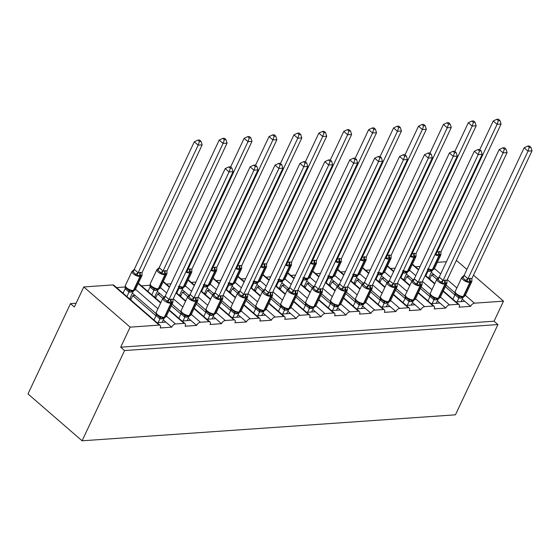 <?xml version="1.0" encoding="UTF-8"?>
<svg xmlns="http://www.w3.org/2000/svg" width="560" height="560" viewBox="0 0 560 560"><rect width="100%" height="100%" fill="white"/><g stroke="black" fill="none" stroke-linecap="round" stroke-linejoin="round"><path stroke-width="0.84" d="M473.508 275.163L503.496 301.154L494.053 321.209L497.917 324.562L455.448 414.82L82.096 440.804L28 393.918L70.476 303.66L74.34 307.006L83.776 286.951L112.84 284.928A3.619 1.925 -49.1 0 1 113.792 285.201L160.167 325.388A3.619 1.925 -49.1 0 1 160.188 327.957L171.689 327.159L163.31 319.9M76.097 303.268L70.476 303.66M456.05 301.938L464.821 301.329L462.245 299.096M171.689 327.159A3.619 1.925 130.9 0 1 175.497 323.981L184.121 323.379A3.619 1.925 -49.1 0 1 185.073 323.652A3.619 1.925 -49.1 0 1 185.101 326.221L196.595 325.423A3.619 1.925 130.9 0 1 200.41 322.245L209.034 321.65A3.619 1.925 -49.1 0 1 209.986 321.916A3.619 1.925 -49.1 0 1 210.014 324.492L221.508 323.687A3.619 1.925 130.9 0 1 225.316 320.516L233.94 319.914A3.619 1.925 -49.1 0 1 234.899 320.187A3.619 1.925 -49.1 0 1 234.92 322.756L246.421 321.958A3.619 1.925 130.9 0 1 250.229 318.78L258.853 318.178A3.619 1.925 -49.1 0 1 259.812 318.451A3.619 1.925 -49.1 0 1 259.833 321.02L271.327 320.222A3.619 1.925 130.9 0 1 275.142 317.044L283.766 316.449A3.619 1.925 -49.1 0 1 284.718 316.715A3.619 1.925 -49.1 0 1 284.746 319.291L296.24 318.486A3.619 1.925 130.9 0 1 300.055 315.315L308.679 314.713A3.619 1.925 -49.1 0 1 309.631 314.986A3.619 1.925 -49.1 0 1 309.652 317.555L321.153 316.757A3.619 1.925 130.9 0 1 324.961 313.579L333.585 312.977A3.619 1.925 -49.1 0 1 334.544 313.25A3.619 1.925 -49.1 0 1 334.565 315.819L346.066 315.021A3.619 1.925 130.9 0 1 349.874 311.843L358.498 311.248A3.619 1.925 -49.1 0 1 359.457 311.514A3.619 1.925 -49.1 0 1 359.478 314.083L370.972 313.285A3.619 1.925 130.9 0 1 374.787 310.114L383.411 309.512A3.619 1.925 -49.1 0 1 384.363 309.785A3.619 1.925 -49.1 0 1 384.391 312.354L395.885 311.549A3.619 1.925 130.9 0 1 399.7 308.378L408.317 307.776A3.619 1.925 -49.1 0 1 409.276 308.049A3.619 1.925 -49.1 0 1 409.297 310.618L420.798 309.82A3.619 1.925 130.9 0 1 424.606 306.642L433.23 306.04A3.619 1.925 -49.1 0 1 434.189 306.313A3.619 1.925 -49.1 0 1 434.21 308.882L445.711 308.084A3.619 1.925 130.9 0 1 449.519 304.906L458.143 304.311A3.619 1.925 -49.1 0 1 459.102 304.584A3.619 1.925 -49.1 0 1 459.123 307.153L470.617 306.348L464.821 301.329M415.478 266.77L420.112 266.448M431.137 303.674L439.915 303.058L437.332 300.825M445.711 308.084L439.915 303.058M390.565 268.506L395.199 268.184M406.224 305.403L415.002 304.794L412.426 302.561M420.798 309.82L415.002 304.794M365.652 270.242L370.293 269.92M381.318 307.139L390.089 306.53L387.513 304.297M395.885 311.549L390.089 306.53M340.739 271.978L345.38 271.649M356.405 308.875L365.176 308.266L362.6 306.026M370.972 313.285L365.176 308.266M315.833 273.707L320.467 273.385M331.492 310.604L340.27 309.995L337.687 307.762M346.066 315.021L340.27 309.995M290.92 275.443L295.554 275.121M306.586 312.34L315.357 311.731L312.781 309.498M321.153 316.757L315.357 311.731M266.007 277.179L270.648 276.857M281.673 314.076L290.444 313.467L287.868 311.227M296.24 318.486L290.444 313.467M241.094 278.908L245.735 278.586M256.76 315.812L265.531 315.196L262.955 312.963M271.327 320.222L265.531 315.196M216.188 280.644L220.822 280.322M231.847 317.541L240.625 316.932L238.042 314.699M246.421 321.958L240.625 316.932M191.275 282.38L195.916 282.058M206.941 319.277L215.712 318.668L213.136 316.428M221.508 323.687L215.712 318.668M166.362 284.109L171.003 283.787M182.028 321.013L190.799 320.397L188.223 318.164M196.595 325.423L190.799 320.397M147.252 290.871L148.281 290.801M141.456 285.845L150.206 285.236M438.018 278.096L434.063 274.666L431.669 274.834L436.835 279.314M445.319 286.664L454.888 294.959M455.14 292.936L446.068 285.068M413.112 279.832L409.15 276.402L406.756 276.57L411.929 281.05M420.406 288.4L429.975 296.695M430.234 294.672L421.155 286.804M388.199 281.568L384.244 278.138L381.843 278.306L387.016 282.786M395.493 290.129L405.069 298.424M405.321 296.408L396.242 288.54M363.286 283.297L359.331 279.874L356.937 280.035L362.103 284.515M370.58 291.865L380.156 300.16M380.408 298.137L371.336 290.276M338.373 285.033L334.418 281.603L332.024 281.771L337.19 286.251M345.674 293.601L355.243 301.896M355.495 299.873L346.423 292.005M313.467 286.769L309.505 283.339L307.111 283.507L312.284 287.987M320.761 295.33L330.33 303.632M330.589 301.609L321.51 293.741M288.554 288.498L284.599 285.075L282.205 285.236L287.371 289.716M295.848 297.066L305.424 305.361M305.676 303.338L296.597 295.477M263.641 290.234L259.686 286.804L257.292 286.972L262.458 291.452M270.935 298.802L280.511 307.097M280.763 305.074L271.691 297.206M238.728 291.97L234.773 288.54L232.379 288.708L237.545 293.188M246.029 300.538L255.598 308.833M255.85 306.81L246.778 298.942M213.822 293.699L209.867 290.276L207.466 290.444L212.639 294.917M221.116 302.267L230.685 310.562M230.944 308.539L221.865 300.678M188.909 295.435L184.954 292.005L182.56 292.173L187.726 296.653M196.203 304.003L205.779 312.298M206.031 310.275L196.952 302.407M163.996 297.171L160.041 293.741L157.647 293.909L162.813 298.389M171.297 305.739L180.866 314.034M181.118 312.011L172.046 304.143M157.115 322.742L165.893 322.133M122.339 292.6L123.368 292.53M116.543 287.581L125.3 286.972M156.212 313.74L135.128 295.477L132.734 295.645L155.953 315.763M503.496 301.154L474.432 303.177A3.619 1.925 130.9 0 0 470.617 306.348M494.053 321.209L120.708 347.193L130.144 327.138L159.208 325.115A3.619 1.925 -49.1 0 1 160.167 325.388M466.9 269.437L457.121 260.967L456.057 261.037M446.439 261.709L437.339 262.339M138.348 283.262A3.619 1.925 -49.1 0 1 138.705 283.465L160.818 302.631M163.261 281.526A3.619 1.925 -49.1 0 1 163.618 281.729L169.547 286.874M188.174 279.797A3.619 1.925 -49.1 0 1 188.531 280L194.46 285.138M213.08 278.061A3.619 1.925 -49.1 0 1 213.437 278.264L219.373 283.409M237.993 276.325A3.619 1.925 -49.1 0 1 238.35 276.528L244.286 281.673M262.906 274.596A3.619 1.925 -49.1 0 1 263.263 274.799L269.192 279.937M287.812 272.86A3.619 1.925 -49.1 0 1 288.176 273.063L294.105 278.201M312.725 271.124A3.619 1.925 -49.1 0 1 313.082 271.327L319.018 276.472M337.638 269.388A3.619 1.925 -49.1 0 1 337.995 269.591L343.931 274.736M362.551 267.659A3.619 1.925 -49.1 0 1 362.908 267.862L368.837 273M387.457 265.923A3.619 1.925 -49.1 0 1 387.814 266.126L393.75 271.271M412.37 264.187A3.619 1.925 -49.1 0 1 412.727 264.39L418.663 269.535M429.674 279.076L431.669 274.834M404.761 280.812L406.756 276.57M379.848 282.548L381.843 278.306M354.942 284.277L356.937 280.035M330.029 286.013L332.024 281.771M305.116 287.749L307.111 283.507M280.203 289.478L282.205 285.236M255.297 291.214L257.292 286.972M230.384 292.95L232.379 288.708M205.471 294.686L207.466 290.444M180.558 296.415L182.56 292.173M155.652 298.151L157.647 293.909M130.739 299.887L132.734 295.645M130.144 327.138L83.776 286.951M82.096 440.804L124.572 350.546L120.708 347.193M497.917 324.562L124.572 350.546M135.128 295.477L132.398 293.104M160.041 293.741L157.311 291.375M184.954 292.005L182.217 289.639M209.867 290.276L207.13 287.903M234.773 288.54L232.043 286.174M259.686 286.804L256.956 284.438M284.599 285.075L281.862 282.702M309.505 283.339L306.775 280.973M334.418 281.603L331.688 279.237M359.331 279.874L356.601 277.501M384.244 278.138L381.507 275.772M409.15 276.402L406.42 274.036M434.063 274.666L431.333 272.3M129.654 298.942L133.049 291.725L128.975 292.075L125.174 288.785L125.258 285.88L126.672 288.708L127.736 289.492L132.566 291.018A1.204 0.903 -94 0 0 133.42 290.493L133.903 290.465A5.194 2.058 25.2 0 0 135.275 289.793L141.883 275.751A5.194 2.058 -154.8 0 1 140.511 276.423L133.903 290.465A1.204 0.903 86 0 1 133.042 290.99M142.093 272.503L142.03 275.275L136.878 275.632L132.972 271.663L132.048 271.446L134.281 269.346L138.096 272.783L142.093 272.503L202.153 144.872L198.163 145.145L138.145 272.692M199.423 141.449L201.019 141.337L199.479 140L197.883 140.112L199.423 141.449L198.163 145.145L194.299 141.799L134.281 269.346M126.91 296.562L129.017 292.089M123.046 293.216L125.153 288.743M142.03 275.275L141.883 275.751M126.749 288.757L127.736 289.492M130.088 290.066L129.052 292.005M133.049 291.725L133.7 290.927M138.096 272.783L136.878 275.632M194.299 141.799L197.883 140.112M201.019 141.337L202.153 144.872M129.892 298.431L130.984 299.369M172.956 302.001L172.795 302.547A5.194 2.058 -154.8 0 1 171.423 303.212A1.204 0.903 -94 0 0 171.409 301.938L172.956 301.987M230.342 168.245L231.938 168.133L230.391 166.796L228.795 166.908L230.342 168.245L229.075 171.941L233.065 171.661L173.005 299.299L169.015 299.572L229.075 171.941L225.211 168.588L165.193 296.135L169.057 299.481M171.388 299.124A2.653 1.988 86 0 0 171.409 301.938L167.79 302.428L166.789 300.965L163.884 298.459L162.96 298.242L165.193 296.135M158.144 322.672L159.929 318.885L156.086 315.574L156.142 312.865C155.463 313.075 156.296 314.209 158.648 316.288L163.478 317.814A1.204 0.903 86 0 0 163.646 317.821L164.129 317.786A1.204 0.903 -94 0 0 164.815 317.254A5.194 2.058 25.2 0 0 166.187 316.582L164.129 317.786A1.204 0.903 -94 0 1 163.954 317.779M153.958 320.005L156.065 315.532M162.134 322.392L163.961 318.514L159.929 318.885M156.485 314.181L158.648 316.288M164.717 317.639L163.961 318.514M159.971 318.794L161 316.862M172.942 302.071L173.005 299.299M167.79 302.428L169.015 299.572M233.065 171.661L231.938 168.133M228.795 166.908L225.211 168.588M196.301 297.388A2.653 1.988 86 0 0 196.322 300.202L197.869 300.251L197.708 300.811A5.194 2.058 -154.8 0 1 196.336 301.483A1.204 0.903 -94 0 0 196.322 300.202L192.703 300.692L188.797 296.723L187.873 296.506L190.106 294.399L193.921 297.843L197.918 297.563L257.978 169.925L253.988 170.205L193.97 297.752M255.248 166.509L256.844 166.397L255.304 165.06L253.708 165.172L255.248 166.509L253.988 170.205L250.124 166.859L190.106 294.399M183.057 320.936L184.842 317.149L180.999 313.838L181.055 311.136M178.871 318.276L180.978 313.803M187.047 320.663L188.874 316.785L184.842 317.149M181.069 311.01L181.23 310.464A5.194 2.058 25.2 0 0 182.49 312.914A5.194 2.058 25.2 0 0 189.245 315.553L189.728 315.518A5.194 2.058 25.2 0 0 191.1 314.853L189.035 316.057A1.204 0.903 -94 0 0 189.728 315.518L196.336 301.483L195.853 301.511A5.194 2.058 -154.8 0 1 189.098 298.872A5.194 2.058 -154.8 0 1 187.831 296.422L181.23 310.464M181.398 312.445L184.296 314.958L188.391 316.078A1.204 0.903 86 0 0 188.559 316.085L189.035 316.057A1.204 0.903 -94 0 1 188.867 316.043M189.623 315.903L188.874 316.785M184.877 317.058L185.913 315.126M197.855 300.335L197.918 297.563M192.703 300.692L193.921 297.843M257.978 169.925L256.844 166.397M253.708 165.172L250.124 166.859M221.214 295.652A2.653 1.988 86 0 0 221.235 298.466L222.782 298.522L222.621 299.075A5.194 2.058 -154.8 0 1 221.242 299.747A1.204 0.903 -94 0 0 221.235 298.466L217.616 298.956L213.71 294.987L212.786 294.77L215.012 292.67L218.834 296.107L222.831 295.827L282.891 168.196L278.894 168.469L218.876 296.016M280.161 164.773L281.757 164.668L280.21 163.324L278.621 163.436L280.161 164.773L278.894 168.469L275.03 165.123L215.012 292.67M207.97 319.207L209.748 315.413L205.884 312.067L205.968 309.4C205.282 309.603 206.122 310.744 208.474 312.816L213.297 314.342A1.204 0.903 86 0 0 213.472 314.356L213.948 314.321A1.204 0.903 -94 0 0 214.641 313.789A5.194 2.058 25.2 0 0 216.013 313.117L213.948 314.321A1.204 0.903 -94 0 1 213.78 314.314M203.784 316.54L205.884 312.067M211.96 318.927L213.787 315.049L209.748 315.413M205.975 309.274L206.136 308.728A5.194 2.058 25.2 0 0 207.403 311.178A5.194 2.058 25.2 0 0 214.158 313.817L214.641 313.789L221.242 299.747L220.766 299.782A5.194 2.058 -154.8 0 1 214.011 297.136A5.194 2.058 -154.8 0 1 212.744 294.686L206.136 308.728M206.311 310.709L208.474 312.823M214.536 314.174L213.787 315.049M209.79 315.329L210.819 313.39M222.768 298.599L222.831 295.827M217.616 298.956L218.834 296.107M282.891 168.196L281.757 164.668M278.621 163.436L275.03 165.123M154.56 297.206L157.962 289.989L153.888 290.346L150.059 287.007L150.164 284.144L151.585 286.979L152.649 287.756L157.472 289.289A1.204 0.903 -94 0 0 158.333 288.764L158.816 288.729A5.194 2.058 25.2 0 0 160.188 288.057L166.796 274.015A5.194 2.058 -154.8 0 1 165.417 274.687L158.816 288.729A1.204 0.903 86 0 1 157.955 289.254M167.006 270.767L166.943 273.539L161.791 273.903L157.885 269.927L156.961 269.717L159.187 267.61L163.009 271.047L167.006 270.767L227.066 143.136L223.069 143.416L163.051 270.956M224.336 139.72L225.932 139.608L224.385 138.271L222.796 138.376L224.336 139.72L223.069 143.416L219.205 140.063L159.187 267.61M151.823 294.833L153.923 290.36M147.959 291.48L150.059 287.007M151.655 287.028L152.649 287.763M154.994 288.33L153.965 290.269M157.962 289.989L158.613 289.198M163.009 271.047L161.791 273.903M219.205 140.063L222.796 138.376M225.932 139.608L227.066 143.136M154.805 296.695L155.89 297.64M249.249 137.984L250.845 137.872L249.298 136.535L247.702 136.647L249.249 137.984L247.982 141.68L187.922 269.318L191.919 269.038L251.972 141.4L247.982 141.68L244.118 138.334L230.629 166.999M187.481 268.534L187.964 269.227M179.473 295.477L182.875 288.253L180.495 288.708L178.171 288.316M176.729 293.097L178.836 288.624M191.919 269.038L191.702 272.286A5.194 2.058 -154.8 0 1 190.33 272.951L183.722 286.993A5.194 2.058 25.2 0 0 185.101 286.328L191.702 272.286M191.849 271.81L190.323 271.677A1.204 0.903 86 0 1 190.33 272.951L189.854 272.986L183.246 287.028L183.722 286.993A1.204 0.903 86 0 1 182.868 287.518M190.295 268.863A2.653 1.988 -94 0 0 190.323 271.677L186.697 272.167L187.922 269.318M178.297 286.433L182.385 287.553A1.204 0.903 -94 0 0 183.246 287.028A5.194 2.058 25.2 0 1 179.221 286.09M179.907 286.601L178.878 288.533M182.875 288.253L183.526 287.462M244.118 138.334L247.702 136.647M250.845 137.872L251.972 141.4M179.718 294.959L180.803 295.904M246.12 293.923A2.653 1.988 86 0 0 246.148 296.737L247.688 296.786L247.527 297.339A5.194 2.058 -154.8 0 1 246.155 298.011A1.204 0.903 -94 0 0 246.148 296.737L242.522 297.227L238.623 293.251L237.692 293.041L239.925 290.934L243.747 294.371L247.744 294.098L307.797 166.46L303.807 166.74L243.789 294.28M305.074 163.044L306.67 162.932L305.123 161.595L303.527 161.707L305.074 163.044L303.807 166.74L299.943 163.387L239.925 290.934M232.876 317.471L234.661 313.684L230.797 310.331L230.874 307.664C230.195 307.867 231.035 309.008 233.38 311.087L238.21 312.613A1.204 0.903 86 0 0 238.378 312.62L238.861 312.585A1.204 0.903 -94 0 0 239.547 312.053A5.194 2.058 25.2 0 0 240.926 311.381L238.861 312.585A1.204 0.903 -94 0 1 238.693 312.578M228.69 314.804L230.797 310.331M236.873 317.191L238.7 313.313L234.661 313.684M230.888 307.545L231.049 306.992A5.194 2.058 25.2 0 0 232.316 309.442A5.194 2.058 25.2 0 0 239.071 312.088L239.547 312.053L246.155 298.011L245.679 298.046A5.194 2.058 -154.8 0 1 238.917 295.407A5.194 2.058 -154.8 0 1 237.657 292.957L231.049 306.992M231.224 308.98L233.38 311.087M239.449 312.438L238.7 313.313M234.703 313.593L235.732 311.661M247.674 296.863L247.744 294.098M242.522 297.227L243.747 294.371M307.797 166.46L306.67 162.932M303.527 161.707L299.943 163.387M271.033 292.187A2.653 1.988 86 0 0 271.054 295.001L272.601 295.05L272.44 295.61A5.194 2.058 -154.8 0 1 271.068 296.275A1.204 0.903 -94 0 0 271.054 295.001L267.435 295.491L266.434 294.035L263.529 291.522L262.605 291.305L264.838 289.198L268.66 292.642L272.65 292.362L332.71 164.724L328.72 165.004L268.702 292.551M329.987 161.308L331.576 161.196L330.036 159.859L328.44 159.971L329.987 161.308L328.72 165.004L324.856 161.658L264.838 289.198M257.789 315.735L259.574 311.948L255.731 308.637L255.787 305.935C255.108 306.138 255.941 307.279 258.293 309.351L263.123 310.877A1.204 0.903 86 0 0 263.291 310.884L263.774 310.856A1.204 0.903 -94 0 0 264.46 310.317A5.194 2.058 25.2 0 0 265.832 309.652L263.774 310.856A1.204 0.903 -94 0 1 263.599 310.842M253.603 313.075L255.71 308.602M261.779 315.462L263.606 311.577L259.574 311.948M255.801 305.809L255.962 305.263A5.194 2.058 25.2 0 0 257.222 307.713A5.194 2.058 25.2 0 0 263.984 310.352L264.46 310.317L271.068 296.275L270.585 296.31A5.194 2.058 -154.8 0 1 263.83 293.671A5.194 2.058 -154.8 0 1 262.57 291.221L255.962 305.263M256.13 307.244L258.293 309.351M264.362 310.702L263.606 311.577M259.616 311.857L260.645 309.925M272.587 295.134L272.65 292.362M267.435 295.491L268.66 292.642M332.71 164.724L331.576 161.196M328.44 159.971L324.856 161.658M274.162 136.248L275.751 136.136L274.211 134.799L272.615 134.911L274.162 136.248L272.895 139.944L212.835 267.582L216.825 267.302L276.885 139.671L272.895 139.944L269.031 136.598L255.542 165.263M212.394 266.805L212.877 267.491M204.386 293.741L207.781 286.524L205.408 286.972L203.084 286.58M201.642 291.361L203.749 286.888M216.825 267.302L216.615 270.55A5.194 2.058 -154.8 0 1 215.243 271.222L208.635 285.264A5.194 2.058 25.2 0 0 210.007 284.592L216.615 270.55M216.762 270.074L215.229 269.941A1.204 0.903 86 0 1 215.243 271.222L214.76 271.257L208.159 285.292L208.635 285.264A1.204 0.903 86 0 1 207.774 285.789M215.208 267.127A2.653 1.988 -94 0 0 215.229 269.941L211.61 270.431L212.835 267.582M203.21 284.697L207.298 285.817A1.204 0.903 -94 0 0 208.159 285.292A5.194 2.058 25.2 0 1 204.134 284.354M204.82 284.865L203.791 286.797M207.781 286.524L208.432 285.726M269.031 136.598L272.615 134.911M275.751 136.136L276.885 139.671M204.624 293.23L205.716 294.168M299.068 134.519L300.664 134.407L299.124 133.07L297.528 133.175L299.068 134.519L297.808 138.215L237.741 265.846L241.738 265.566L301.798 137.935L297.808 138.215L293.944 134.862L280.448 163.534M237.3 265.069L237.79 265.755M229.299 292.005L232.694 284.788L230.321 285.243L227.997 284.851M226.555 289.632L228.655 285.159M241.738 265.566L241.528 268.814A5.194 2.058 -154.8 0 1 240.156 269.486L233.548 283.528A5.194 2.058 25.2 0 0 234.92 282.856L241.528 268.814M241.675 268.338L240.142 268.205A1.204 0.903 86 0 1 240.156 269.486L239.673 269.521L233.065 283.563L233.548 283.528A1.204 0.903 86 0 1 232.687 284.053M240.121 265.398A2.653 1.988 -94 0 0 240.142 268.205L236.523 268.702L237.741 265.846M228.116 282.961L232.211 284.088A1.204 0.903 -94 0 0 233.065 283.563A5.194 2.058 25.2 0 1 229.04 282.625M229.733 283.129L228.697 285.068M232.694 284.788L233.345 283.997M293.944 134.862L297.528 133.175M300.664 134.407L301.798 137.935M229.537 291.494L230.622 292.432M295.946 290.451A2.653 1.988 86 0 0 295.967 293.265L297.514 293.321L297.353 293.874A5.194 2.058 -154.8 0 1 295.981 294.546A1.204 0.903 -94 0 0 295.967 293.265L292.348 293.755L288.442 289.786L287.518 289.569L289.751 287.469L293.566 290.906L297.563 290.626L357.623 162.995L353.633 163.268L293.615 290.815M354.893 159.572L356.489 159.46L354.949 158.123L353.353 158.235L354.893 159.572L353.633 163.268L349.769 159.922L289.751 287.469M282.702 314.006L284.48 310.212L280.616 306.866L280.7 304.199C280.021 304.402 280.854 305.543 283.206 307.615L288.036 309.141A1.204 0.903 86 0 0 288.204 309.155L288.68 309.12A1.204 0.903 -94 0 0 289.373 308.588A5.194 2.058 25.2 0 0 290.745 307.916L288.68 309.12A1.204 0.903 -94 0 1 288.512 309.113M278.516 311.339L280.616 306.866M286.692 313.726L288.519 309.848L284.48 310.212M280.714 304.073L280.875 303.527A5.194 2.058 25.2 0 0 282.135 305.977A5.194 2.058 25.2 0 0 288.89 308.616L289.373 308.588L295.981 294.546L295.498 294.581A5.194 2.058 -154.8 0 1 288.743 291.935A5.194 2.058 -154.8 0 1 287.476 289.485L280.875 303.527M281.043 305.508L283.206 307.615M289.268 308.973L288.519 309.848M284.522 310.121L285.558 308.189M297.5 293.398L297.563 290.626M292.348 293.755L293.566 290.906M357.623 162.995L356.489 159.46M353.353 158.235L349.769 159.922M323.981 132.783L325.577 132.671L324.03 131.334L322.441 131.446L323.981 132.783L322.714 136.479L262.654 264.11L266.651 263.837L326.711 136.199L322.714 136.479L318.85 133.126L305.361 161.798M262.213 263.333L262.696 264.026M254.205 290.276L257.607 283.052L255.227 283.507L252.91 283.115M251.468 287.896L253.568 283.423M266.651 263.837L266.441 267.085A5.194 2.058 -154.8 0 1 265.062 267.75L258.454 281.792A5.194 2.058 25.2 0 0 259.833 281.12L266.441 267.085M266.581 266.609L265.055 266.476A1.204 0.903 86 0 1 265.062 267.75L264.586 267.785L257.978 281.827L258.454 281.792A1.204 0.903 86 0 1 257.6 282.317M265.034 263.662A2.653 1.988 -94 0 0 265.055 266.476L261.436 266.966L262.654 264.11M253.029 281.232L257.117 282.352A1.204 0.903 -94 0 0 257.978 281.827A5.194 2.058 25.2 0 1 253.953 280.889M254.639 281.4L253.61 283.332M257.607 283.052L258.258 282.261M318.85 133.126L322.441 131.446M325.577 132.671L326.711 136.199M254.45 289.758L255.535 290.703M320.859 288.722A2.653 1.988 86 0 0 320.88 291.529L322.427 291.585L322.266 292.138A5.194 2.058 -154.8 0 1 320.887 292.81A1.204 0.903 -94 0 0 320.88 291.529L317.261 292.026L313.355 288.05L312.431 287.84L314.657 285.733L318.479 289.17L322.476 288.89L382.536 161.259L378.539 161.539L318.521 289.079M379.806 157.843L381.402 157.731L379.855 156.394L378.259 156.499L379.806 157.843L378.539 161.539L374.675 158.186L314.657 285.733M307.615 312.27L309.393 308.483L305.529 305.13L305.606 302.463C304.927 302.666 305.767 303.807 308.119 305.879L312.942 307.412A1.204 0.903 86 0 0 313.117 307.419L313.593 307.384A1.204 0.903 -94 0 0 314.279 306.852A5.194 2.058 25.2 0 0 315.658 306.18L313.593 307.384A1.204 0.903 -94 0 1 313.425 307.377M303.422 309.603L305.529 305.13M311.605 311.99L313.432 308.112L309.393 308.483M305.62 302.344L305.781 301.791A5.194 2.058 25.2 0 0 307.048 304.241A5.194 2.058 25.2 0 0 313.803 306.887L314.279 306.852L320.887 292.81L320.411 292.845A5.194 2.058 -154.8 0 1 313.656 290.206A5.194 2.058 -154.8 0 1 312.389 287.756L305.781 301.791M305.956 303.779L308.091 305.865M314.181 307.237L313.432 308.112M309.435 308.392L310.464 306.453M322.406 291.662L322.476 288.89M317.261 292.026L318.479 289.17M382.536 161.259L381.402 157.731M378.259 156.499L374.675 158.186M348.894 131.047L350.49 130.935L348.943 129.598L347.347 129.71L348.894 131.047L347.627 134.743L287.567 262.381L291.564 262.101L351.617 134.47L347.627 134.743L343.763 131.397L330.274 160.062M287.126 261.604L287.609 262.29M279.118 288.54L282.52 281.323L280.14 281.771L277.816 281.379M276.374 286.16L278.481 281.687M291.564 262.101L291.347 265.349A5.194 2.058 -154.8 0 1 289.975 266.021L283.367 280.056A5.194 2.058 25.2 0 0 284.739 279.391L291.347 265.349M291.494 264.873L289.968 264.74A1.204 0.903 86 0 1 289.975 266.021L289.499 266.049L282.891 280.091L283.367 280.056A1.204 0.903 86 0 1 282.506 280.581M289.94 261.926A2.653 1.988 -94 0 0 289.968 264.74L286.342 265.23L287.567 262.381M277.942 279.496L282.03 280.616A1.204 0.903 -94 0 0 282.891 280.091A5.194 2.058 25.2 0 1 278.866 279.153M279.552 279.664L278.523 281.596M282.52 281.323L283.171 280.525M343.763 131.397L347.347 129.71M350.49 130.935L351.617 134.47M279.363 288.022L280.448 288.967M347.333 289.863L347.172 290.409A5.194 2.058 -154.8 0 1 345.8 291.074A1.204 0.903 -94 0 0 345.793 289.8L347.333 289.849M404.719 156.107L406.315 155.995L404.768 154.658L403.172 154.77L404.719 156.107L403.452 159.803L407.442 159.523L347.382 287.161L343.392 287.434L403.452 159.803L399.588 156.457L339.57 283.997L343.434 287.35M345.765 286.986A2.653 1.988 86 0 0 345.793 289.8L342.167 290.29L338.268 286.321L337.337 286.104L339.57 283.997M332.521 310.534L334.306 306.747L330.463 303.436L330.519 300.727C329.84 300.937 330.673 302.078 333.025 304.15L337.855 305.676A1.204 0.903 86 0 0 338.023 305.683L338.506 305.655A1.204 0.903 -94 0 0 339.192 305.116A5.194 2.058 25.2 0 0 340.564 304.444L338.506 305.655A1.204 0.903 -94 0 1 338.331 305.641M328.335 307.874L330.442 303.401M336.518 310.261L338.338 306.376L334.306 306.747M330.533 300.608L330.694 300.062A5.194 2.058 25.2 0 0 331.961 302.512A5.194 2.058 25.2 0 0 338.716 305.151L339.192 305.116L345.8 291.074L345.324 291.109A5.194 2.058 -154.8 0 1 338.562 288.47A5.194 2.058 -154.8 0 1 337.302 286.02L330.694 300.062M330.869 302.043L333.025 304.15M339.094 305.501L338.338 306.376M334.348 306.656L335.377 304.724M347.319 289.933L347.382 287.161M342.167 290.29L343.392 287.434M407.442 159.523L406.315 155.995M403.172 154.77L399.588 156.457M373.807 129.311L375.396 129.206L373.856 127.862L372.26 127.974L373.807 129.311L372.54 133.014L312.48 260.645L316.47 260.365L376.53 132.734L372.54 133.014L368.676 129.661L355.187 158.333M312.039 259.868L312.522 260.554M304.031 286.804L307.426 279.587L305.053 280.042L302.729 279.65M301.287 284.431L303.394 279.958M316.47 260.365L316.26 263.613A5.194 2.058 -154.8 0 1 314.888 264.285L308.28 278.327A5.194 2.058 25.2 0 0 309.652 277.655L316.26 263.613M316.407 263.137L314.874 263.004A1.204 0.903 86 0 1 314.888 264.285L314.405 264.32L307.804 278.355L308.28 278.327A1.204 0.903 86 0 1 307.419 278.852M314.853 260.19A2.653 1.988 -94 0 0 314.874 263.004L311.255 263.494L312.48 260.645M302.855 277.76L306.943 278.88A1.204 0.903 -94 0 0 307.804 278.355A5.194 2.058 25.2 0 1 303.779 277.424M304.465 277.928L303.436 279.867M307.426 279.587L308.077 278.796M368.676 129.661L372.26 127.974M375.396 129.206L376.53 132.734M304.269 286.293L305.361 287.231M370.678 285.25A2.653 1.988 86 0 0 370.699 288.064L372.246 288.12L372.085 288.673A5.194 2.058 -154.8 0 1 370.713 289.345A1.204 0.903 -94 0 0 370.699 288.064L367.08 288.554L366.079 287.098L363.174 284.585L362.25 284.368L364.483 282.261L368.305 285.705L372.295 285.425L432.355 157.794L428.365 158.067L368.347 285.614M429.632 154.371L431.221 154.259L429.681 152.922L428.085 153.034L429.632 154.371L428.365 158.067L424.501 154.721L364.483 282.261M357.434 308.805L359.219 305.011L355.376 301.707L355.432 298.998C354.753 299.201 355.586 300.342 357.938 302.414L362.768 303.94A1.204 0.903 86 0 0 362.936 303.954L363.412 303.919A1.204 0.903 -94 0 0 364.105 303.38A5.194 2.058 25.2 0 0 365.477 302.715L363.412 303.919A1.204 0.903 -94 0 1 363.244 303.905M353.248 306.138L355.355 301.665M361.424 308.525L363.251 304.647L359.219 305.011M355.446 298.872L355.607 298.326A5.194 2.058 25.2 0 0 356.867 300.776A5.194 2.058 25.2 0 0 363.622 303.415L364.105 303.38L370.713 289.345L370.23 289.373A5.194 2.058 -154.8 0 1 363.475 286.734A5.194 2.058 -154.8 0 1 362.215 284.284L355.607 298.326M355.775 300.307L357.938 302.414M364 303.772L363.251 304.647M359.261 304.92L360.29 302.988M372.232 288.197L372.295 285.425M367.08 288.554L368.305 285.705M432.355 157.794L431.221 154.259M428.085 153.034L424.501 154.721M398.713 127.582L400.309 127.47L398.769 126.133L397.173 126.245L398.713 127.582L397.453 131.278L337.386 258.909L341.383 258.636L401.443 130.998L397.453 131.278L393.582 127.925L380.093 156.597M336.945 258.132L337.435 258.818M328.944 285.068L332.339 277.851L329.966 278.306L327.642 277.914M326.2 282.695L328.3 278.222M341.383 258.636L341.173 261.884A5.194 2.058 -154.8 0 1 339.801 262.549L333.193 276.591A5.194 2.058 25.2 0 0 334.565 275.919L341.173 261.884M341.32 261.408L339.787 261.275A1.204 0.903 86 0 1 339.801 262.549L339.318 262.584L332.71 276.626L333.193 276.591A1.204 0.903 86 0 1 332.332 277.116M339.766 258.461A2.653 1.988 -94 0 0 339.787 261.275L336.168 261.765L337.386 258.909M327.761 276.031L331.856 277.151A1.204 0.903 -94 0 0 332.71 276.626A5.194 2.058 25.2 0 1 328.685 275.688M329.378 276.199L328.342 278.131M332.339 277.851L332.99 277.06M393.582 127.925L397.173 126.245M400.309 127.47L401.443 130.998M329.182 284.557L330.267 285.502M397.159 286.398L396.998 286.937A5.194 2.058 -154.8 0 1 395.619 287.609A1.204 0.903 -94 0 0 395.612 286.328L397.159 286.384M454.538 152.642L456.134 152.53L454.594 151.193L452.998 151.298L454.538 152.642L453.271 156.338L457.268 156.058L397.208 283.689L393.211 283.969L453.271 156.338L449.407 152.985L389.389 280.532L393.26 283.878M395.591 283.521A2.653 1.988 86 0 0 395.612 286.328L391.993 286.825L388.087 282.849L387.163 282.639L389.389 280.532M382.347 307.069L384.125 303.282L380.261 299.929L380.345 297.262C379.666 297.465 380.499 298.606 382.851 300.678L387.674 302.211A1.204 0.903 86 0 0 387.849 302.218L388.325 302.183A1.204 0.903 -94 0 0 389.018 301.651A5.194 2.058 25.2 0 0 390.39 300.979L388.325 302.183A1.204 0.903 -94 0 1 388.157 302.176M378.161 304.402L380.261 299.929M386.337 306.789L388.164 302.911L384.125 303.282M380.352 297.143L380.513 296.59A5.194 2.058 25.2 0 0 381.78 299.04A5.194 2.058 25.2 0 0 388.535 301.686L389.018 301.651L395.619 287.609L395.143 287.644A5.194 2.058 -154.8 0 1 388.388 284.998A5.194 2.058 -154.8 0 1 387.121 282.555L380.513 296.59M380.688 298.571L382.851 300.685M388.913 302.036L388.164 302.911M384.167 303.191L385.203 301.252M397.145 286.461L397.208 283.689M391.993 286.825L393.211 283.969M457.268 156.058L456.134 152.53M452.998 151.298L449.407 152.985M423.626 125.846L425.222 125.734L423.675 124.397L422.079 124.509L423.626 125.846L422.359 129.542L362.299 257.18L366.296 256.9L426.356 129.262L422.359 129.542L418.495 126.196L405.006 154.861M361.858 256.403L362.341 257.089M353.85 283.339L357.252 276.122L354.872 276.57L352.548 276.178M351.106 280.959L353.213 276.486M366.296 256.9L366.086 260.148A5.194 2.058 -154.8 0 1 364.707 260.82L358.099 274.855A5.194 2.058 25.2 0 0 359.478 274.19L366.086 260.148M366.226 259.672L364.7 259.539A1.204 0.903 86 0 1 364.707 260.82L364.231 260.848L357.623 274.89L358.099 274.855A1.204 0.903 86 0 1 357.245 275.38M364.679 256.725A2.653 1.988 -94 0 0 364.7 259.539L361.081 260.029L362.299 257.18M352.674 274.295L356.762 275.415A1.204 0.903 -94 0 0 357.623 274.89A5.194 2.058 25.2 0 1 353.598 273.952M354.284 274.463L353.255 276.395M357.252 276.122L357.903 275.324M418.495 126.196L422.079 124.509M425.222 125.734L426.356 129.262M354.095 282.821L355.18 283.766M420.497 281.785A2.653 1.988 86 0 0 420.525 284.599L422.072 284.648L421.904 285.208A5.194 2.058 -154.8 0 1 420.532 285.873A1.204 0.903 -94 0 0 420.525 284.599L416.906 285.089L413 281.12L412.076 280.903L414.302 278.796L418.124 282.233L422.121 281.96L482.181 154.322L478.184 154.602L418.166 282.142M479.451 150.906L481.047 150.794L479.5 149.457L477.904 149.569L479.451 150.906L478.184 154.602L474.32 151.249L414.302 278.796M407.253 305.333L409.038 301.546L405.174 298.193L405.251 295.526C404.572 295.736 405.412 296.87 407.764 298.949L412.587 300.475A1.204 0.903 86 0 0 412.762 300.482L413.238 300.447A1.204 0.903 -94 0 0 413.924 299.915A5.194 2.058 25.2 0 0 415.303 299.243L413.238 300.447A1.204 0.903 -94 0 1 413.07 300.44M403.067 302.666L405.174 298.193M411.25 305.053L413.077 301.175L409.038 301.546M405.265 295.407L405.426 294.861A5.194 2.058 25.2 0 0 406.693 297.311A5.194 2.058 25.2 0 0 413.448 299.95L413.924 299.915L420.532 285.873L420.056 285.908A5.194 2.058 -154.8 0 1 413.301 283.269A5.194 2.058 -154.8 0 1 412.034 280.819L405.426 294.861M405.601 296.842L407.736 298.935M413.826 300.3L413.077 301.175M409.08 301.455L410.109 299.523M422.051 284.732L422.121 281.96M416.906 285.089L418.124 282.233M482.181 154.322L481.047 150.794M477.904 149.569L474.32 151.249M448.539 124.11L450.135 124.005L448.588 122.661L446.992 122.773L448.539 124.11L447.272 127.806L387.212 255.444L391.202 255.164L451.262 127.533L447.272 127.806L443.408 124.46L429.919 153.132M386.771 254.667L387.254 255.353M378.763 281.603L382.158 274.386L379.785 274.834L377.461 274.442M376.019 279.223L378.126 274.75M391.202 255.164L390.992 258.412A5.194 2.058 -154.8 0 1 389.62 259.084L383.012 273.126A5.194 2.058 25.2 0 0 384.384 272.454L390.992 258.412M391.139 257.936L389.606 257.803A1.204 0.903 86 0 1 389.62 259.084L389.144 259.119L382.536 273.154L383.012 273.126A1.204 0.903 86 0 1 382.151 273.651M389.585 254.989A2.653 1.988 -94 0 0 389.606 257.803L385.987 258.293L387.212 255.444M377.587 272.559L381.675 273.679A1.204 0.903 -94 0 0 382.536 273.154A5.194 2.058 25.2 0 1 378.511 272.216M379.197 272.727L378.168 274.666M382.158 274.386L382.816 273.595M443.408 124.46L446.992 122.773M450.135 124.005L451.262 127.533M379.008 281.092L380.093 282.03M446.978 282.926L446.817 283.472A5.194 2.058 -154.8 0 1 445.445 284.144A1.204 0.903 -94 0 0 445.431 282.863L446.978 282.912M504.364 149.17L505.96 149.058L504.413 147.721L502.817 147.833L504.364 149.17L503.097 152.866L507.087 152.586L447.027 280.224L443.037 280.504L503.097 152.866L499.233 149.52L439.215 277.06L443.079 280.413M445.41 280.049A2.653 1.988 86 0 0 445.431 282.863L441.812 283.353L437.913 279.384L436.982 279.167L439.215 277.06M432.166 303.597L433.951 299.81L430.108 296.499L430.164 293.797C429.485 294 430.318 295.141 432.67 297.213L437.5 298.739A1.204 0.903 86 0 0 437.668 298.753L438.151 298.718A1.204 0.903 -94 0 0 438.837 298.179A5.194 2.058 25.2 0 0 440.209 297.514L438.151 298.718A1.204 0.903 -94 0 1 437.976 298.704M427.98 300.937L430.087 296.464M436.156 303.324L437.983 299.446L433.951 299.81M430.178 293.671L430.339 293.125A5.194 2.058 25.2 0 0 431.599 295.575A5.194 2.058 25.2 0 0 438.361 298.214L438.837 298.179L445.445 284.144L444.969 284.172A5.194 2.058 -154.8 0 1 438.207 281.533A5.194 2.058 -154.8 0 1 436.947 279.083L430.339 293.125M430.514 295.106L432.67 297.213M438.739 298.564L437.983 299.446M433.993 299.719L435.022 297.787M446.964 282.996L447.027 280.224M441.812 283.353L443.037 280.504M507.087 152.586L505.96 149.058M502.817 147.833L499.233 149.52M473.445 122.381L475.041 122.269L473.501 120.932L471.905 121.044L473.445 122.381L472.185 126.077L412.118 253.708L416.115 253.435L476.175 125.797L472.185 126.077L468.321 122.724L454.825 151.396M411.684 252.931L412.167 253.617M403.676 279.867L407.071 272.65L404.698 273.105L402.374 272.713M400.932 277.494L403.039 273.021M416.115 253.435L415.905 256.683A5.194 2.058 -154.8 0 1 414.533 257.348L407.925 271.39A5.194 2.058 25.2 0 0 409.297 270.718L415.905 256.683M416.052 256.207L414.519 256.074A1.204 0.903 86 0 1 414.533 257.348L414.05 257.383L407.442 271.425L407.925 271.39A1.204 0.903 86 0 1 407.064 271.915M414.498 253.26A2.653 1.988 -94 0 0 414.519 256.074L410.9 256.564L412.118 253.708M402.493 270.83L406.588 271.95A1.204 0.903 -94 0 0 407.442 271.425A5.194 2.058 25.2 0 1 403.424 270.487M404.11 270.998L403.074 272.93M407.071 272.65L407.722 271.859M468.321 122.724L471.905 121.044M475.041 122.269L476.175 125.797M403.914 279.356L405.006 280.301M470.323 278.313A2.653 1.988 86 0 0 470.344 281.127L471.891 281.183L471.73 281.736A5.194 2.058 -154.8 0 1 470.358 282.408A1.204 0.903 -94 0 0 470.344 281.127L466.725 281.617L462.819 277.648L461.895 277.431L464.128 275.331L467.943 278.768L471.94 278.488L532 150.857L528.01 151.13L467.992 278.677M529.27 147.434L530.866 147.329L529.326 145.985L527.73 146.097L529.27 147.434L528.01 151.13L524.146 147.784L464.128 275.331M457.079 301.868L458.864 298.081L455.021 294.77L455.077 292.061C454.398 292.264 455.231 293.405 457.583 295.477L462.413 297.003A1.204 0.903 86 0 0 462.581 297.017L463.057 296.982A1.204 0.903 -94 0 0 463.75 296.45A5.194 2.058 25.2 0 0 465.122 295.778L463.057 296.982A1.204 0.903 -94 0 1 462.889 296.975M452.893 299.201L455 294.728M461.069 301.588L462.896 297.71L458.864 298.081M455.091 291.942L455.252 291.389A5.194 2.058 25.2 0 0 456.512 293.839A5.194 2.058 25.2 0 0 463.267 296.478L463.75 296.45L470.358 282.408L469.875 282.443A5.194 2.058 -154.8 0 1 463.12 279.797A5.194 2.058 -154.8 0 1 461.853 277.347L455.252 291.389M455.42 293.37L457.583 295.484M463.645 296.835L462.896 297.71M458.899 297.99L459.935 296.051M471.877 281.26L471.94 278.488M466.725 281.617L467.943 278.768M532 150.857L530.866 147.329M527.73 146.097L524.146 147.784M498.358 120.645L499.954 120.533L498.414 119.196L496.818 119.308L498.358 120.645L497.091 124.341L437.031 251.979L441.028 251.699L501.088 124.061L497.091 124.341L493.227 120.995L479.738 149.66M436.59 251.202L437.073 251.888M428.582 278.138L431.984 270.914L429.604 271.369L427.287 270.977M425.845 275.758L427.945 271.285M441.028 251.699L440.818 254.947A5.194 2.058 -154.8 0 1 439.439 255.612L432.838 269.654A5.194 2.058 25.2 0 0 434.21 268.989L440.818 254.947M440.965 254.471L439.432 254.338A1.204 0.903 86 0 1 439.439 255.612L438.963 255.647L432.355 269.689L432.838 269.654A1.204 0.903 86 0 1 431.977 270.179M439.411 251.524A2.653 1.988 -94 0 0 439.432 254.338L435.813 254.828L437.031 251.979M427.406 269.094L431.494 270.214A1.204 0.903 -94 0 0 432.355 269.689A5.194 2.058 25.2 0 1 428.33 268.751M429.023 269.262L427.987 271.194M431.984 270.914L432.635 270.123M493.227 120.995L496.818 119.308M499.954 120.533L501.088 124.061M428.827 277.62L429.912 278.565M474.432 303.177L465.346 295.302M456.869 287.952L447.293 279.657M440.685 273.931L434.434 268.513M458.143 304.311L443.135 291.305M434.651 283.955L425.082 275.66M418.474 269.934L412.223 264.509M449.519 304.906L440.433 297.038M431.956 289.688L422.387 281.393M415.779 275.667L409.521 270.242M433.23 306.04L418.222 293.034M409.745 285.684L400.169 277.389M393.561 271.663L387.31 266.245M424.606 306.642L415.527 298.767M407.043 291.424L397.474 283.129M390.866 277.396L384.608 271.978M408.317 307.776L393.309 294.77M384.832 287.42L375.263 279.125M368.655 273.399L362.397 267.974M399.7 308.378L390.614 300.503M382.13 293.153L372.561 284.858M365.953 279.132L359.702 273.714M383.411 309.512L368.403 296.506M359.919 289.156L350.35 280.861M343.742 275.135L337.484 269.71M374.787 310.114L365.701 302.239M357.224 294.889L347.648 286.594M341.04 280.868L334.789 275.443M358.498 311.248L343.49 298.235M335.013 290.885L325.437 282.59M318.829 276.864L312.578 271.446M349.874 311.843L340.788 303.975M332.311 296.625L322.742 288.33M316.134 282.604L309.876 277.179M333.585 312.977L318.577 299.971M310.1 292.621L300.524 284.326M293.923 278.6L287.665 273.182M324.961 313.579L315.882 305.704M307.398 298.354L297.829 290.059M291.221 284.333L284.963 278.915M308.679 314.713L293.664 301.707M285.187 294.357L275.618 286.062M269.01 280.336L262.752 274.911M300.055 315.315L290.969 307.44M282.492 300.09L272.916 291.795M266.308 286.069L260.057 280.651M283.766 316.449L268.758 303.436M260.274 296.093L250.705 287.791M244.097 282.065L237.839 276.647M275.142 317.044L266.056 309.176M257.579 301.826L248.003 293.531M241.402 287.805L235.144 282.38M258.853 318.178L243.845 305.172M235.368 297.822L225.792 289.527M219.184 283.801L212.933 278.383M250.229 318.78L241.143 310.905M232.666 303.555L223.097 295.26M216.489 289.534L210.231 284.116M233.94 319.914L218.932 306.908M210.455 299.558L200.879 291.263M194.278 285.537L188.02 280.112M225.316 320.516L216.237 312.641M207.753 305.291L198.184 296.996M191.576 291.27L185.325 285.852M209.034 321.65L194.026 308.637M185.542 301.294L175.973 292.999M169.365 287.266L163.107 281.848M200.41 322.245L191.324 314.377M182.847 307.027L173.271 298.732M166.663 293.006L160.412 287.581M184.121 323.379L169.113 310.373M160.629 303.023L138.201 283.584M175.497 323.981L166.411 316.106M157.934 308.763L135.499 289.317M159.208 325.115L112.84 284.928M132.006 271.362L125.405 285.404A5.194 2.058 25.2 0 0 126.665 287.854A5.194 2.058 25.2 0 0 133.42 290.493L140.028 276.458A5.194 2.058 -154.8 0 1 133.273 273.812A5.194 2.058 -154.8 0 1 132.006 271.362L134.071 270.158M140.476 272.328A2.653 1.988 -94 0 0 140.497 275.142A1.204 0.903 86 0 1 140.511 276.423L140.028 276.458A1.204 0.903 -94 0 0 140.021 275.177A2.653 1.988 -94 0 1 139.993 272.363M125.727 287.672A2.653 1.029 -32.3 0 1 125.174 288.785M128.471 289.898A2.653 1.666 -69.1 0 1 128.975 292.075M132.006 291.025A2.653 1.988 -94 0 0 130.676 292.173M132.3 291.039A2.653 1.988 -94 0 0 131.152 292.145M134.316 269.36A2.653 1.666 -69.1 0 1 132.972 271.663M138.117 272.65A2.653 1.029 -32.3 0 1 135.87 274.176M170.912 299.159A2.653 1.988 86 0 0 170.933 301.966A1.204 0.903 86 0 1 170.94 303.247A5.194 2.058 -154.8 0 1 164.185 300.608A5.194 2.058 -154.8 0 1 162.925 298.158L156.317 312.2A5.194 2.058 25.2 0 0 157.577 314.643A5.194 2.058 25.2 0 0 164.339 317.289L164.815 317.254L171.423 303.212L170.94 303.247L164.339 317.289A1.204 0.903 86 0 1 163.646 317.821L163.1 317.793M162.064 318.934A2.653 1.988 86 0 1 163.212 317.828M161.588 318.969A2.653 1.988 86 0 1 162.918 317.814M159.887 318.871A2.653 1.666 110.9 0 0 159.39 316.694M156.086 315.574A2.653 1.029 147.7 0 0 156.639 314.461M166.789 300.965A2.653 1.029 147.7 0 0 169.029 299.446M163.884 298.459A2.653 1.666 110.9 0 0 165.228 296.149M195.818 297.423A2.653 1.988 86 0 0 195.846 300.237A1.204 0.903 86 0 1 195.853 301.511L189.245 315.553A1.204 0.903 86 0 1 188.559 316.085L188.013 316.057M186.977 317.198A2.653 1.988 86 0 1 188.125 316.099M186.501 317.233A2.653 1.988 86 0 1 187.831 316.085M184.8 317.135A2.653 1.666 110.9 0 0 184.296 314.958M180.999 313.838A2.653 1.029 147.7 0 0 181.552 312.732M191.695 299.236A2.653 1.029 147.7 0 0 193.942 297.71M188.797 296.723A2.653 1.666 110.9 0 0 190.141 294.413M220.731 295.687A2.653 1.988 86 0 0 220.752 298.501A1.204 0.903 86 0 1 220.766 299.782L214.158 313.817A1.204 0.903 86 0 1 213.472 314.356L212.464 314.321M211.89 315.469A2.653 1.988 86 0 1 213.038 314.363M211.407 315.497A2.653 1.988 86 0 1 212.744 314.349M209.713 315.399A2.653 1.666 110.9 0 0 209.209 313.222M205.912 312.109A2.653 1.029 147.7 0 0 206.465 310.996M216.608 297.5A2.653 1.029 147.7 0 0 218.855 295.974M213.71 294.987A2.653 1.666 110.9 0 0 215.054 292.684M156.919 269.633L150.311 283.668A5.194 2.058 25.2 0 0 151.578 286.118A5.194 2.058 25.2 0 0 158.333 288.764L164.941 274.722A5.194 2.058 -154.8 0 1 158.186 272.083A5.194 2.058 -154.8 0 1 156.919 269.633L158.984 268.429M165.389 270.599A2.653 1.988 -94 0 0 165.41 273.406A1.204 0.903 86 0 1 165.417 274.687L164.941 274.722A1.204 0.903 -94 0 0 164.927 273.441A2.653 1.988 -94 0 1 164.906 270.627M150.64 285.936A2.653 1.029 -32.3 0 1 150.087 287.049M153.384 288.169A2.653 1.666 -69.1 0 1 153.888 290.346M156.919 289.289A2.653 1.988 -94 0 0 155.582 290.444M157.213 289.303A2.653 1.988 -94 0 0 156.065 290.409M159.229 267.624A2.653 1.666 -69.1 0 1 157.885 269.927M163.03 270.921A2.653 1.029 -32.3 0 1 160.783 272.44M189.819 268.898A2.653 1.988 -94 0 0 189.84 271.712A1.204 0.903 -94 0 1 189.854 272.986A5.194 2.058 -154.8 0 1 185.829 272.048M178.738 287.119A2.653 1.666 -69.1 0 1 178.801 288.61M181.832 287.553A2.653 1.988 -94 0 0 180.495 288.708M182.119 287.574A2.653 1.988 -94 0 0 180.978 288.673M187.943 269.185A2.653 1.029 -32.3 0 1 186.697 270.193M245.644 293.951A2.653 1.988 86 0 0 245.665 296.765A1.204 0.903 86 0 1 245.679 298.046L239.071 312.088A1.204 0.903 86 0 1 238.378 312.62L237.377 312.585M236.803 313.733A2.653 1.988 86 0 1 237.944 312.627M236.32 313.768A2.653 1.988 86 0 1 237.657 312.613M234.626 313.67A2.653 1.666 110.9 0 0 234.122 311.493M230.825 310.373A2.653 1.029 147.7 0 0 231.371 309.26M241.521 295.764A2.653 1.029 147.7 0 0 243.768 294.245M238.623 293.251A2.653 1.666 110.9 0 0 239.96 290.948M270.557 292.222A2.653 1.988 86 0 0 270.578 295.036A1.204 0.903 86 0 1 270.585 296.31L263.984 310.352A1.204 0.903 86 0 1 263.291 310.884L262.29 310.849M261.709 311.997A2.653 1.988 86 0 1 262.857 310.898M261.233 312.032A2.653 1.988 86 0 1 262.563 310.877M259.532 311.934A2.653 1.666 110.9 0 0 259.035 309.757M255.731 308.637A2.653 1.029 147.7 0 0 256.284 307.531M266.434 294.035A2.653 1.029 147.7 0 0 268.674 292.509M263.529 291.522A2.653 1.666 110.9 0 0 264.873 289.212M214.732 267.162A2.653 1.988 -94 0 0 214.753 269.976A1.204 0.903 -94 0 1 214.76 271.257A5.194 2.058 -154.8 0 1 210.742 270.319M203.651 285.383A2.653 1.666 -69.1 0 1 203.707 286.874M206.738 285.824A2.653 1.988 -94 0 0 205.408 286.972M207.032 285.838A2.653 1.988 -94 0 0 205.884 286.944M212.849 267.449A2.653 1.029 -32.3 0 1 211.61 268.464M239.638 265.426A2.653 1.988 -94 0 0 239.666 268.24A1.204 0.903 -94 0 1 239.673 269.521A5.194 2.058 -154.8 0 1 235.648 268.583M228.557 283.647A2.653 1.666 -69.1 0 1 228.62 285.145M231.651 284.088A2.653 1.988 -94 0 0 230.321 285.243M231.945 284.102A2.653 1.988 -94 0 0 230.797 285.208M237.762 265.713A2.653 1.029 -32.3 0 1 236.523 266.728M295.463 290.486A2.653 1.988 86 0 0 295.491 293.3A1.204 0.903 86 0 1 295.498 294.581L288.89 308.616A1.204 0.903 86 0 1 288.204 309.155L287.658 309.12M286.622 310.268A2.653 1.988 86 0 1 287.77 309.162M286.146 310.296A2.653 1.988 86 0 1 287.476 309.148M284.445 310.198A2.653 1.666 110.9 0 0 283.941 308.021M280.644 306.908A2.653 1.029 147.7 0 0 281.197 305.795M291.34 292.299A2.653 1.029 147.7 0 0 293.587 290.773M288.442 289.786A2.653 1.666 110.9 0 0 289.786 287.483M264.551 263.697A2.653 1.988 -94 0 0 264.572 266.504A1.204 0.903 -94 0 1 264.586 267.785A5.194 2.058 -154.8 0 1 260.561 266.847M253.47 281.918A2.653 1.666 -69.1 0 1 253.533 283.409M256.564 282.352A2.653 1.988 -94 0 0 255.227 283.507M256.858 282.373A2.653 1.988 -94 0 0 255.71 283.472M262.675 263.984A2.653 1.029 -32.3 0 1 261.436 264.992M320.376 288.75A2.653 1.988 86 0 0 320.397 291.564A1.204 0.903 86 0 1 320.411 292.845L313.803 306.887A1.204 0.903 86 0 1 313.117 307.419L312.109 307.384M311.535 308.532A2.653 1.988 86 0 1 312.683 307.426M311.052 308.567A2.653 1.988 86 0 1 312.389 307.412M309.358 308.469A2.653 1.666 110.9 0 0 308.854 306.285M305.557 305.172A2.653 1.029 147.7 0 0 306.11 304.059M316.253 290.563A2.653 1.029 147.7 0 0 318.5 289.044M313.355 288.05A2.653 1.666 110.9 0 0 314.699 285.747M289.464 261.961A2.653 1.988 -94 0 0 289.485 264.775A1.204 0.903 -94 0 1 289.499 266.049A5.194 2.058 -154.8 0 1 285.474 265.118M278.383 280.182A2.653 1.666 -69.1 0 1 278.446 281.673M281.477 280.623A2.653 1.988 -94 0 0 280.14 281.771M281.764 280.637A2.653 1.988 -94 0 0 280.616 281.736M287.588 262.248A2.653 1.029 -32.3 0 1 286.342 263.263M345.289 287.021A2.653 1.988 86 0 0 345.31 289.835A1.204 0.903 86 0 1 345.324 291.109L338.716 305.151A1.204 0.903 86 0 1 338.023 305.683L337.022 305.648M336.441 306.796A2.653 1.988 86 0 1 337.589 305.697M335.965 306.831A2.653 1.988 86 0 1 337.295 305.676M334.271 306.733A2.653 1.666 110.9 0 0 333.767 304.556M330.463 303.436A2.653 1.029 147.7 0 0 331.016 302.33M341.166 288.834A2.653 1.029 147.7 0 0 343.406 287.308M338.268 286.321A2.653 1.666 110.9 0 0 339.605 284.011M314.377 260.225A2.653 1.988 -94 0 0 314.398 263.039A1.204 0.903 -94 0 1 314.405 264.32A5.194 2.058 -154.8 0 1 310.38 263.382M303.296 278.446A2.653 1.666 -69.1 0 1 303.352 279.944M306.383 278.887A2.653 1.988 -94 0 0 305.053 280.042M306.677 278.901A2.653 1.988 -94 0 0 305.529 280.007M312.494 260.512A2.653 1.029 -32.3 0 1 311.255 261.527M370.202 285.285A2.653 1.988 86 0 0 370.223 288.099A1.204 0.903 86 0 1 370.23 289.373L363.622 303.415A1.204 0.903 86 0 1 362.936 303.954L362.39 303.919M361.354 305.06A2.653 1.988 86 0 1 362.502 303.961M360.878 305.095A2.653 1.988 86 0 1 362.208 303.947M359.177 304.997A2.653 1.666 110.9 0 0 358.68 302.82M355.376 301.707A2.653 1.029 147.7 0 0 355.929 300.594M366.079 287.098A2.653 1.029 147.7 0 0 368.319 285.572M363.174 284.585A2.653 1.666 110.9 0 0 364.518 282.275M339.283 258.496A2.653 1.988 -94 0 0 339.311 261.303A1.204 0.903 -94 0 1 339.318 262.584A5.194 2.058 -154.8 0 1 335.293 261.646M328.202 276.717A2.653 1.666 -69.1 0 1 328.265 278.208M331.296 277.151A2.653 1.988 -94 0 0 329.966 278.306M331.59 277.165A2.653 1.988 -94 0 0 330.442 278.271M337.407 258.783A2.653 1.029 -32.3 0 1 336.168 259.791M395.108 283.549A2.653 1.988 86 0 0 395.136 286.363A1.204 0.903 86 0 1 395.143 287.644L388.535 301.686A1.204 0.903 86 0 1 387.849 302.218L387.303 302.19M386.267 303.331A2.653 1.988 86 0 1 387.415 302.225M385.784 303.366A2.653 1.988 86 0 1 387.121 302.211M384.09 303.268A2.653 1.666 110.9 0 0 383.586 301.084M380.289 299.971A2.653 1.029 147.7 0 0 380.842 298.858M390.985 285.362A2.653 1.029 147.7 0 0 393.232 283.836M388.087 282.849A2.653 1.666 110.9 0 0 389.431 280.546M364.196 256.76A2.653 1.988 -94 0 0 364.217 259.574A1.204 0.903 -94 0 1 364.231 260.848A5.194 2.058 -154.8 0 1 360.206 259.91M353.115 274.981A2.653 1.666 -69.1 0 1 353.178 276.472M356.209 275.422A2.653 1.988 -94 0 0 354.872 276.57M356.503 275.436A2.653 1.988 -94 0 0 355.355 276.535M362.32 257.047A2.653 1.029 -32.3 0 1 361.081 258.062M420.021 281.82A2.653 1.988 86 0 0 420.042 284.627A1.204 0.903 86 0 1 420.056 285.908L413.448 299.95A1.204 0.903 86 0 1 412.762 300.482L411.754 300.447M411.18 301.595A2.653 1.988 86 0 1 412.328 300.489M410.697 301.63A2.653 1.988 86 0 1 412.034 300.475M409.003 301.532A2.653 1.666 110.9 0 0 408.499 299.355M405.202 298.235A2.653 1.029 147.7 0 0 405.755 297.129M415.898 283.633A2.653 1.029 147.7 0 0 418.145 282.107M413 281.12A2.653 1.666 110.9 0 0 414.344 278.81M389.109 255.024A2.653 1.988 -94 0 0 389.13 257.838A1.204 0.903 -94 0 1 389.144 259.119A5.194 2.058 -154.8 0 1 385.119 258.181M378.028 273.245A2.653 1.666 -69.1 0 1 378.091 274.736M381.115 273.686A2.653 1.988 -94 0 0 379.785 274.834M381.409 273.7A2.653 1.988 -94 0 0 380.261 274.806M387.226 255.311A2.653 1.029 -32.3 0 1 385.987 256.326M444.934 280.084A2.653 1.988 86 0 0 444.955 282.898A1.204 0.903 86 0 1 444.969 284.172L438.361 298.214A1.204 0.903 86 0 1 437.668 298.753L436.667 298.718M436.086 299.859A2.653 1.988 86 0 1 437.234 298.76M435.61 299.894A2.653 1.988 86 0 1 436.94 298.746M433.916 299.796A2.653 1.666 110.9 0 0 433.412 297.619M430.108 296.499A2.653 1.029 147.7 0 0 430.661 295.393M440.811 281.897A2.653 1.029 147.7 0 0 443.051 280.371M437.913 279.384A2.653 1.666 110.9 0 0 439.25 277.074M414.022 253.288A2.653 1.988 -94 0 0 414.043 256.102A1.204 0.903 -94 0 1 414.05 257.383A5.194 2.058 -154.8 0 1 410.025 256.445M402.941 271.509A2.653 1.666 -69.1 0 1 402.997 273.007M406.028 271.95A2.653 1.988 -94 0 0 404.698 273.105M406.322 271.964A2.653 1.988 -94 0 0 405.174 273.07M412.139 253.582A2.653 1.029 -32.3 0 1 410.9 254.59M469.847 278.348A2.653 1.988 86 0 0 469.868 281.162A1.204 0.903 86 0 1 469.875 282.443L463.267 296.478A1.204 0.903 86 0 1 462.581 297.017L462.035 296.982M460.999 298.13A2.653 1.988 86 0 1 462.147 297.024M460.523 298.158A2.653 1.988 86 0 1 461.853 297.01M458.822 298.067A2.653 1.666 110.9 0 0 458.318 295.883M455.021 294.77A2.653 1.029 147.7 0 0 455.574 293.657M465.717 280.161A2.653 1.029 147.7 0 0 467.964 278.635M462.819 277.648A2.653 1.666 110.9 0 0 464.163 275.345M438.928 251.559A2.653 1.988 -94 0 0 438.956 254.373A1.204 0.903 -94 0 1 438.963 255.647A5.194 2.058 -154.8 0 1 434.938 254.709M427.847 269.78A2.653 1.666 -69.1 0 1 427.91 271.271M430.941 270.214A2.653 1.988 -94 0 0 429.604 271.369M431.235 270.235A2.653 1.988 -94 0 0 430.087 271.334M437.052 251.846A2.653 1.029 -32.3 0 1 435.813 252.861M185.073 323.652L169.295 309.981M209.986 321.916L194.208 308.245M185.731 300.895L176.155 292.6M234.899 320.187L219.121 306.509M210.637 299.159L201.068 290.864M259.812 318.451L244.034 304.78M235.55 297.43L225.981 289.135M284.718 316.715L268.94 303.044M260.463 295.694L250.894 287.399M309.631 314.986L293.853 301.308M285.376 293.958L275.8 285.663M334.544 313.25L318.766 299.572M310.282 292.229L300.713 283.934M359.457 311.514L343.679 297.843M335.195 290.493L325.626 282.198M384.363 309.785L368.585 296.107M360.108 288.757L350.532 280.462M409.276 308.049L393.498 294.371M385.021 287.028L375.445 278.726M434.189 306.313L418.411 292.642M409.927 285.292L400.358 276.997M459.102 304.584L443.317 290.906M434.84 283.556L425.271 275.261M125.405 285.404L125.237 285.964M132.188 290.997L133.21 290.997L135.275 289.793M172.795 302.547L166.187 316.582M164.983 296.954L162.925 298.158M156.156 312.739L156.317 312.2M197.708 300.811L191.1 314.853M189.896 295.218L187.831 296.422M181.055 311.129C180.376 311.339 181.209 312.48 183.561 314.552M222.621 299.075L216.013 313.117M214.809 293.482L212.744 294.686M212.478 314.321L212.926 314.321M150.311 283.668L150.157 284.214M166.95 273.476L166.796 274.015M156.639 289.261L158.123 289.261L160.188 288.057M156.653 289.261L157.101 289.268M181.552 287.525L183.036 287.532L185.101 286.328M181.566 287.532L182.014 287.532M247.527 297.339L240.926 311.381M239.722 291.753L237.657 292.957M237.391 312.585L237.839 312.592M272.44 295.61L265.832 309.652M264.628 290.017L262.57 291.221M262.304 310.856L262.745 310.856M206.92 285.796L207.949 285.796L210.007 284.592M231.833 284.067L232.855 284.06L234.92 282.856M297.353 293.874L290.745 307.916M289.541 288.281L287.476 289.485M256.284 282.324L257.768 282.324L259.833 281.12M256.298 282.331L256.746 282.331M322.266 292.138L315.658 306.18M314.454 286.552L312.389 287.756M312.123 307.384L312.571 307.391M281.197 280.595L282.681 280.595L284.739 279.391M281.211 280.595L281.659 280.595M347.172 290.409L340.564 304.444M339.367 284.816L337.302 286.02M337.036 305.655L337.484 305.655M306.565 278.866L307.594 278.859L309.652 277.655M372.085 288.673L365.477 302.715M364.273 283.08L362.215 284.284M331.478 277.13L332.5 277.123L334.565 275.919M396.998 286.937L390.39 300.979M389.186 281.351L387.121 282.555M355.929 275.394L357.413 275.394L359.478 274.19M355.943 275.394L356.391 275.394M421.904 285.208L415.303 299.243M414.099 279.615L412.034 280.819M411.768 300.454L412.216 300.454M380.842 273.658L382.326 273.658L384.384 272.454M380.856 273.658L381.304 273.658M446.817 283.472L440.209 297.514M439.005 277.879L436.947 279.083M436.681 298.718L437.122 298.718M406.21 271.929L407.232 271.922L409.297 270.718M471.73 281.736L465.122 295.778M463.918 276.143L461.853 277.347M431.123 270.193L432.145 270.193L434.21 268.989"/></g></svg>

